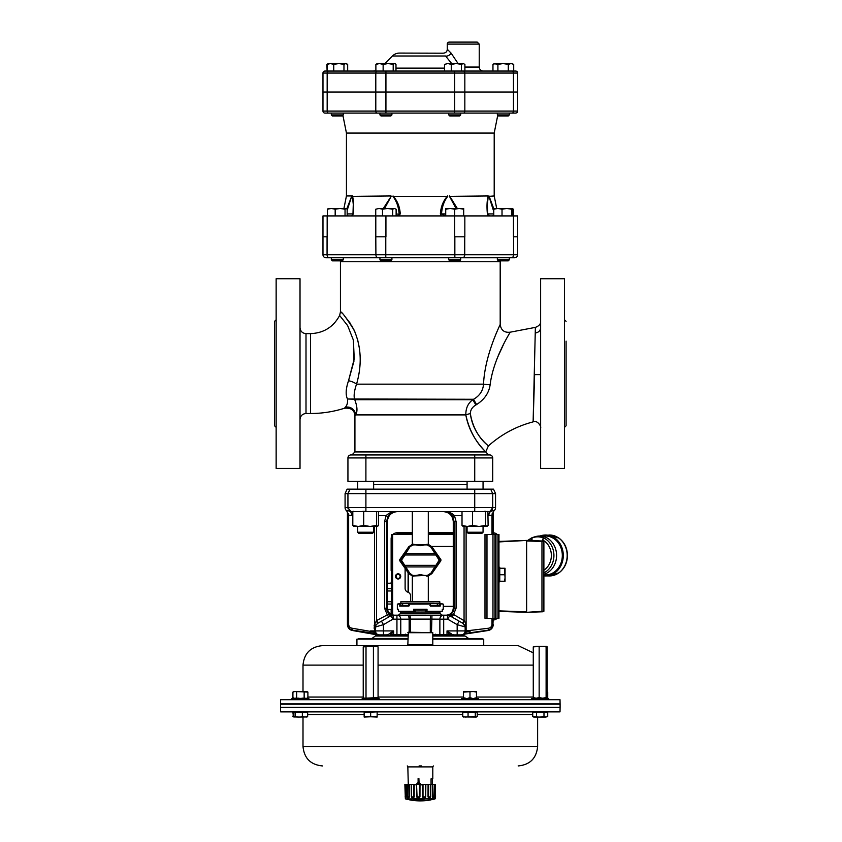 <?xml version="1.0" encoding="UTF-8"?>
<svg xmlns="http://www.w3.org/2000/svg" width="842" height="842" viewBox="0 0 842 842"><rect width="100%" height="100%" fill="white"/><g stroke="black" fill="none" stroke-linecap="round" stroke-linejoin="round"><path stroke-width="1.26" d="M540.627 321.433C540.806 323.991 539.059 325.98 535.375 327.38L533.123 421.853L534.638 374.395M535.312 332.59L535.375 328.043M432.799 634.647L439.871 634.7L439.871 619.175L430.304 619.102L430.304 632.205M404.991 615.186L396.94 615.186L410.043 615.155L410.338 619.102L409.149 619.175L409.149 632.205M431.03 778.871L432.799 778.871L431.03 778.871L431.03 784.407M432.356 784.407L432.356 779.313M408.286 784.407L407.833 766.894L432.799 766.894L432.799 778.871M421.368 784.881L418.895 782.323L418.895 778.524L418.106 778.524L418.106 782.323L415.832 784.891M421.242 784.891L418.895 782.323M418.495 782.786L417.264 784.155L419.748 784.155L418.495 782.786M418.895 778.524L419.032 782.323M418.632 782.786L417.4 784.155M418.569 783.713L419.548 783.934M407.265 784.407L407.475 796.89L408.949 796.89L408.812 784.407L407.223 784.407L407.433 796.89C408.054 798.427 408.728 798.427 409.454 796.89L408.949 796.89M434.925 798.984L405.707 798.984A57.14 57.14 0 0 0 406.675 799.226L408.265 799.479A57.13 55.246 86.1 0 0 409.244 799.689L409.759 799.9A57.14 57.14 0 0 0 430.883 799.9L430.062 799.689A57.13 49.341 -88 0 0 430.936 799.479L433.967 799.226A57.14 57.14 0 0 0 434.925 798.984L435.303 797.942M424.042 799.479A57.13 14.535 89 0 1 423.789 799.689L414.011 799.689A57.13 28.786 -88.8 0 1 413.506 799.479L423.61 799.247M433.967 799.226L432.378 799.479A57.13 55.246 -86.1 0 1 431.399 799.689L431.451 799.363M405.476 796.89C405.686 798.427 405.96 798.427 406.318 796.89L406.139 784.407L407.223 784.407L407.475 796.89M435.325 796.89C435.251 798.427 435.103 798.427 434.872 796.89L435.072 784.407L434.283 784.407L434.072 796.89C433.546 798.427 432.988 798.427 432.367 796.89L432.504 784.407L430.862 784.407L430.662 796.89C429.841 798.427 428.957 798.427 428.02 796.89L428.083 784.407L425.852 784.407L425.715 796.89C424.673 798.427 423.61 798.427 422.505 796.89L422.473 784.407L420.011 784.407L419.947 796.89C418.853 798.427 417.758 798.427 416.664 796.89L416.548 784.407L414.211 784.407L414.232 796.89C413.254 798.427 412.296 798.427 411.37 796.89L411.191 784.407L409.338 784.407L409.454 796.89M433.956 797.416L434.072 796.89L432.367 796.89M405.076 784.407L405.728 784.407L405.918 796.89L405.297 796.89L404.865 784.407L405.412 796.89M409.338 784.407L408.812 784.407M411.443 784.407L413.654 784.407L413.706 796.89L411.601 796.89L411.191 784.407M414.211 784.407L413.654 784.407M416.969 784.407L419.505 784.407L419.474 796.89L417.064 796.89L416.548 784.407M423.01 784.407L425.473 784.407L425.368 796.89L423.01 796.89L423.01 784.407L422.473 784.407M428.641 784.407L430.672 784.407L430.494 796.89L428.557 796.89L428.641 784.407L428.083 784.407M432.841 796.89L432.504 784.407M432.998 784.407L434.283 784.407L434.072 796.89M435.43 784.407L435.556 796.89L435.072 784.407M428.557 796.89L428.02 796.89M435.556 796.89L434.872 796.89M430.736 799.858L432.43 799.247M432.199 799.237L430.062 799.689M414.032 799.226L413.506 799.479M406.991 799.226L409.612 799.416M406.318 796.89L405.086 796.89M414.232 796.89L413.706 796.89M440.019 611.934L442.282 611.25L427.01 611.25L425.357 612.018L400.845 612.187L439.787 612.018M442.282 609.524L443.281 609.25L442.282 609.25L442.282 611.25M429.936 605.366L437.293 605.366L440.208 606.135L430.43 606.135L430.536 604.061L429.83 603.461L439.787 603.198L439.787 601.704L400.845 601.704L400.845 603.198L409.538 603.377L408.844 604.135L430.536 604.061M439.787 612.187L415.285 612.018L413.622 611.25L398.35 611.25L400.624 611.934M407.833 638.489L371.985 638.489L375.785 635.647L407.833 635.647M432.799 635.647L465.026 636.005L432.799 636.005M388.194 635.647A1.695 1.316 78.5 0 0 387.131 634.847L388.225 634.563A1.695 1.252 61 0 1 389.404 635.647L387.457 635.647A1.695 1.305 90 0 0 386.383 634.9L388.225 634.563L393.624 630.911L391.109 634.689L389.467 635.647M380.763 635.647L379.563 635.647A1.695 1.6 103.7 0 0 378.521 634.784L379.468 634.9A1.695 1.568 90 0 1 380.763 635.647M378.332 635.626A3.694 3.621 -90 0 0 378.342 635.647L378.7 635.647A41.174 4.82 173.5 0 1 378.511 635.584L378.332 635.626A40.763 1.547 -172.7 0 0 378.037 635.647L376.248 634.7L352.377 630.49A5.999 5.989 -40 0 1 347.43 624.596L347.693 513.262L346.672 510.431L351.651 511.599M459.869 635.647L459.921 635.647A1.6 1.473 90 0 1 461.163 634.9L462.079 634.794A1.6 1.505 76.8 0 0 461.069 635.647L459.921 635.647M461.079 635.647L461.932 635.647M463.142 635.647A1.6 1.6 -164 0 1 464.331 634.71L462.311 635.584A3.694 3.621 90 0 1 462.29 635.647L461.069 635.647M453.133 635.647L449.607 634.7L447.018 630.911L452.343 634.563L454.164 634.9A1.6 1.221 90 0 0 453.133 635.647M452.343 634.563A1.6 1.179 118.6 0 0 451.228 635.626A3.694 2.663 -90 0 1 451.228 635.647L451.28 635.647M533.27 652.824L518.156 645.635L322.475 645.635C310.645 646.782 304.162 653.276 303.004 665.106L303.004 691.514M433.346 645.635L432.799 644.688L407.833 644.688L407.286 645.635M419.095 765.936L421.537 765.936M549.384 699.713L280.618 699.713L280.544 703.901L560.088 703.901L560.014 699.713L549.384 699.713M280.544 707.669L280.618 711.869L560.014 711.869L560.088 707.669L280.839 707.375M407.833 632.7L432.799 632.7L408.338 632.205L407.833 644.688M432.799 638.489L483.718 639.131L432.799 639.131M407.833 639.131L356.924 639.131L407.833 638.731M362.165 699.713L362.165 698.597L379.132 698.597L379.132 699.713M362.165 698.597L379.132 698.597M531.744 699.713L531.744 698.597L548.721 698.597L548.721 699.713M531.744 698.597L548.721 698.597M461.5 699.713L461.5 698.597L478.477 698.597L478.477 699.713M461.5 698.597L478.477 698.597M560.098 707.375L280.544 707.375L280.544 704.196L560.098 704.196L560.098 707.375M540.238 717.068L543.985 716.489L545.858 717.068L533.744 717.068L532.744 716.489L538.554 717.068M532.744 716.489L532.733 712.374L536.491 712.374L536.491 716.489M291.921 698.597L308.888 698.597L292.49 698.197L291.921 699.713L292.49 698.197M302.352 712.374L302.352 716.489L305.004 717.068L307.646 716.489L307.646 712.374L292.911 712.374L293.437 716.763M300.415 717.068L302.352 716.489M292.921 716.489L298.731 717.068L293.69 716.931M477.225 712.374L462.753 712.374L462.753 716.489L465.405 717.068L475.288 716.489L476.256 717.068L477.225 716.489L477.225 712.374M475.288 712.374L475.288 716.489M463.721 717.068L462.753 716.489M468.057 712.374L468.057 716.489M476.256 717.068L463.268 716.942M295.11 712.374L295.11 716.489M307.646 716.489L306.677 717.068M293.163 712.374L293.163 716.489L294.142 717.068L293.163 716.489M307.13 716.931L298.731 717.068M547.721 716.489L545.858 717.068L547.721 716.489L547.721 712.374L536.491 712.374M543.985 712.374L543.985 716.489M377.142 711.869L364.154 712.374L364.154 717.068L364.165 716.489L364.154 717.068L377.142 716.489L377.142 717.068L364.165 716.489L364.154 711.869M377.142 712.374L377.142 717.068M370.659 712.374L370.659 716.489M294.142 691.514L293.163 692.092M293.163 697.723L293.69 698.165M466.742 691.514L463.5 691.514L463.5 692.092L473.236 691.514L466.742 691.514M476.477 691.514L473.236 691.514L476.477 692.092L476.477 691.514M463.5 692.092L463.5 698.197M465.437 698.197L463.5 697.723M469.983 692.092L469.983 697.723L468.047 698.197M471.93 698.197L469.983 697.723M476.477 692.092L476.477 697.723L474.541 698.197M547.721 692.092L547.721 697.723L546.605 698.197M536.207 646.288L546.721 646.288L546.111 646.866L542.627 646.288L533.27 646.866L536.207 646.288M547.195 646.866L546.647 646.288L547.195 646.866L547.195 697.618L546.647 698.197L547.195 697.618M533.807 698.197L533.27 697.618L533.27 646.866M533.27 697.618L536.207 698.197L539.154 697.618L539.154 646.866M539.154 697.618L542.627 698.197L546.111 697.618L546.111 646.866M546.111 697.618L546.647 698.197M363.66 646.572L377.637 646.572M376.679 646.288L378.069 646.866L375.743 646.288L363.228 646.866L364.618 646.288M363.228 646.866L363.228 697.618L364.618 698.197L378.069 697.618L378.069 646.866M373.416 697.618L373.416 646.866M378.069 697.618L376.679 698.197M366.007 697.618L366.007 646.866M363.228 697.618L364.618 698.197M413.622 611.25L413.622 609.25L415.285 610.018L420.316 610.187L425.357 610.018L427.01 609.25L427.01 611.25M426.683 609.324L426.683 611.324M413.948 609.324L413.948 611.324M398.35 609.524L397.35 609.25L398.35 609.25L398.35 611.25M408.759 604.061L408.844 606.135L399.697 606.135L402.244 605.451L402.244 603.461L406.097 603.198L433.609 603.198L443.281 604.135L443.281 609.25M402.244 605.451L409.538 605.366M307.898 692.092L306.898 691.514L293.921 691.514L292.911 692.092L294.784 691.514L307.898 692.092L307.898 697.723L306.783 698.197M305.267 698.197L301.91 698.197M298.899 698.197L295.542 698.197M294.026 698.197L292.911 697.723L292.911 692.092M304.151 692.092L304.151 697.723M296.658 692.092L296.658 697.723M400.066 606.061L400.066 604.061L402.244 603.461M399.697 606.135L400.066 604.061M408.844 606.135L408.844 604.135M413.622 609.25L427.01 609.25M430.43 606.135L430.43 604.135M504.474 581.233L505.053 577.991L505.053 581.233L499.759 581.233L499.759 568.255L505.053 568.255L505.053 577.991L504.474 568.255M499.759 574.749L504.474 574.749M499.759 581.233L498.969 581.664M498.969 582.169L499.759 581.664M499.759 568.803L498.969 568.803L498.969 567.834L499.759 567.834L498.969 567.319L499.759 567.319M498.969 567.834L498.969 534.46L484.992 534.46L484.992 618.323L486.981 618.323L486.981 534.46M499.759 571.886L498.969 571.886L498.969 570.192L499.759 570.192M498.969 580.685L499.759 580.685M499.759 578.128L498.969 578.128L499.759 577.612M499.759 579.307L498.969 579.307M499.759 575.728L498.969 575.728L498.969 571.886M498.969 573.77L499.759 573.77M498.969 570.192L498.969 568.803M498.969 577.612L498.969 575.728M486.981 618.323L498.969 618.323L498.969 557.172M523.177 540.575L498.969 541.417L526.629 540.448L543.89 541.532L543.89 611.25L526.629 612.334L498.969 611.366L520.272 612.113M526.545 612.334L541.964 611.303L541.964 541.49L526.629 540.953L526.629 611.839L498.969 610.871M542.658 541.017L526.629 540.448L498.969 541.922M541.964 540.985L543.89 541.532M526.913 612.323L542.658 611.776M543.89 611.25L541.964 611.797M543.89 574.339A19.471 16.861 -90 0 0 556.583 555.478A19.471 16.861 -90 0 0 539.722 536.007A19.471 16.861 -90 0 0 535.617 536.596L533.86 537.101A18.945 16.408 90 0 1 543.827 537.838L542.606 540.006L543.227 538.196M543.89 574.949L545.458 574.949A19.471 16.861 -90 0 0 562.319 555.478A19.471 16.861 -90 0 0 545.458 536.007L539.722 536.007M530.849 540.596L531.881 537.838A18.945 16.408 90 0 1 533.86 537.101L531.891 537.827L532.102 540.648M527.608 540.49L531.607 537.912M529.86 540.564A16.893 14.63 -90 0 1 530.849 540.006L531.26 540.617M532.07 538.006L532.07 538.006A18.65 16.145 -90 0 1 543.258 537.964M398.129 578.675A2.273 2.273 0 0 1 395.929 575.802A2.273 2.273 0 0 1 399.266 574.423A2.273 2.273 0 0 1 398.129 578.675M399.55 577.812A2.01 2.01 0 0 1 396.193 576.917A2.01 2.01 0 0 1 398.645 574.454A2.01 2.01 0 0 1 399.55 577.812M494.77 534.46L493.202 533.891M493.202 618.891L494.77 618.323M398.129 534.46L398.129 533.765L412.327 533.765L398.129 533.765L395.33 534.46M391.141 609.503L391.141 614.039A5.989 5.989 135 0 0 391.151 614.397M412.327 532.765L397.129 532.765A5.989 5.989 45 0 0 392.951 534.46M391.635 536.365A5.989 5.989 45 0 0 391.141 538.754L391.141 570.402A1.495 1.495 0 0 0 391.635 571.518M497.148 534.46A5.989 5.989 135 0 0 493.202 532.765M493.202 620.017A5.989 5.989 45 0 0 497.148 618.323M391.635 581.264A1.495 1.495 0 0 0 391.141 582.38L391.141 583.222M428.304 532.765L453.27 532.765M387.478 609.44L391.635 609.44M391.635 604.04L387.373 604.04M387.373 601.756L391.635 601.756M391.635 590.968L387.373 590.968M387.373 588.684L391.635 588.684M391.635 583.285L387.373 583.285M398.129 578.991A2.6 2.6 0 0 1 395.877 575.097A2.6 2.6 0 0 1 400.371 575.097A2.6 2.6 0 0 1 398.129 578.991M453.27 534.46L428.304 534.46M412.327 534.46L391.635 534.46L391.635 614.628M453.27 606.345L443.281 606.345M410.601 601.704L410.601 595.968A3.989 3.989 0 0 0 407.865 592.168A3.989 3.989 0 0 1 405.118 588.379L405.118 568.403M431.651 546.447L453.27 546.447M494.97 618.323L494.97 534.46M410.043 615.155L447.491 615.186L453.522 614.471L464.331 620.828L466.11 624.343L466.131 629.511L465.163 626.953L465.163 630.911A3.989 3.989 0 0 1 461.163 634.9L454.164 634.9M427.725 576.096L426.978 576.149L427.725 576.096M426.094 544.532L427.725 544.248L431.883 546.742L428.304 544.342L428.304 511.599L460.016 511.599M412.906 544.248L413.654 544.195L412.906 544.248M412.327 601.704L412.327 576.002L408.749 573.591L412.906 576.096L414.538 575.812M425.799 544.658L420.316 545.7L414.832 544.658M414.538 544.532L413.738 544.395A5.126 4.631 1 0 0 413.296 544.416L408.928 547.068L413.369 544.9A4.042 3.494 180 0 1 413.738 544.89L415.464 544.89L414.211 544.395M414.832 575.686L420.316 574.644L425.799 575.686M426.094 575.812L425.168 575.454L426.894 575.454A4.042 3.494 180 0 0 427.273 575.444L430.893 573.202L439.166 560.172L430.893 547.142L427.273 544.9A4.042 3.494 0 0 0 426.894 544.89L425.168 544.89L426.894 544.395A5.126 4.631 179 0 1 427.347 544.416L431.704 547.068L430.893 547.142M440.208 606.135L440.208 604.135M397.35 609.25L397.35 604.135L399.697 604.135M439.84 606.061L439.84 604.061M408.749 546.753L399.75 559.604L401.476 560.172L399.75 560.74L408.749 573.591L399.75 560.74L399.75 559.604L408.759 546.742L400.666 559.604A1 0.989 90 0 0 400.666 560.74L408.928 573.276L413.296 575.928A5.126 4.631 179 0 0 413.738 575.949L413.79 576.149M414.211 575.949L425.168 575.454M428.304 601.704L428.304 576.002L431.883 573.591L426.841 576.149M426.978 576.149L426.431 575.949M435.682 553.415L439.977 559.604A1 0.989 90 0 1 439.977 560.74L440.882 560.74L431.883 573.591L440.882 560.74L440.882 559.604L431.883 546.742L435.682 553.415L434.861 553.489L405.77 553.489L409.749 547.142M425.168 544.89L415.464 544.89M413.79 544.195L408.759 546.742L412.327 544.342L412.327 511.599L380.542 511.599M408.759 573.602L409.749 573.202L401.476 560.172L405.107 554.983L405.77 553.489L404.96 553.415M431.883 546.753L440.882 559.604L439.166 560.172L439.977 560.74L431.704 573.276L427.347 575.928A5.126 4.631 1 0 1 426.894 575.949L426.894 575.454M431.883 573.602L430.893 573.202M436.345 554.415L435.524 554.983L405.107 554.983L404.297 554.415M436.345 565.929L435.524 565.361L405.107 565.361L404.297 565.929M435.682 566.929L404.96 566.929M483.055 526.471L483.055 532.239L467.078 532.239L467.078 526.471M467.078 532.239L468.31 533.46L481.834 533.46L483.055 532.239M483.013 454.943L350.925 454.943A3 3 0 0 0 347.935 457.932L347.935 481.392L492.707 481.392L492.707 457.932A3 3 0 0 0 489.707 454.943L474.73 454.943L474.73 457.932L492.707 457.932A3 3 0 0 0 489.707 454.943A3 3 0 0 1 492.707 457.932M373.627 526.471L373.627 532.239L357.661 532.239L357.661 526.471M357.661 532.239L358.881 533.46L372.406 533.46L373.627 532.239M463.289 526.471L462.016 525.408L467.268 526.471L472.52 525.408L479.045 526.471L485.571 525.408L487.055 526.471L462.879 526.355M486.844 526.471L488.118 525.408L487.886 511.336M473.362 511.431L472.025 511.483M485.802 511.336L484.413 511.336M462.216 511.599L460.09 511.599M462.016 525.408L462.016 511.673M472.52 525.408L472.52 511.673M485.571 525.408L485.571 511.673M353.777 526.471L352.809 525.408L358.26 526.471L363.712 525.408L370.122 526.471L376.542 525.408L377.626 526.471L353.545 526.408M377.511 526.471L378.479 525.408L378.437 511.599L380.616 511.599M364.765 511.357L362.776 511.347M353.777 511.336L352.987 511.347M352.809 525.408L352.809 511.673M363.712 525.408L363.712 511.673M376.542 525.408L376.542 511.673M495.549 493.623L492.707 493.623L490.675 489.139L492.707 493.623L492.707 507.6L495.549 507.6L495.549 493.623L493.528 489.139L347.115 489.139L345.083 493.623L345.083 507.6A3.999 3.989 180 0 0 346.262 510.431A3.999 3.989 180 0 1 347.43 513.262L347.43 624.596M488.076 511.599L352.851 511.599M348.167 508.957L347.935 507.6L350.672 511.399L347.935 507.6L492.707 507.6L490.044 511.368L492.612 508.452M438.061 635.647L437.956 634.7M374.153 628.3L374.522 624.343L376.584 620.543L378.079 623.143L381.468 621.186L377.595 623.417L390.951 615.712A3.989 3.989 60 0 1 393.014 615.186L396.94 615.186A3.989 3.831 90 0 1 400.771 619.175L400.771 634.7L402.676 634.7L402.581 635.647M402.676 634.7L407.833 634.647M386.436 515.293L386.162 515.588C389.141 512.778 392.509 511.452 396.245 511.599C393.056 511.473 390.267 513.136 387.899 516.588L386.552 521.587L386.552 608.198C386.941 612.239 389.151 614.565 393.182 615.176L390.951 615.712L392.94 619.175L383.457 624.648L375.479 626.953L374.511 629.511L374.732 632.1L375.774 632.437L375.479 630.911A3.989 3.989 0 0 0 379.468 634.9L386.383 634.9L383.457 634.9L383.457 630.911L393.624 630.911L393.624 635.647M452.175 614.302A3 1.473 -60 0 1 449.691 615.712A3.989 3.989 -60 0 0 447.628 615.186L447.702 619.175A9.525 8.241 179.5 0 1 447.491 619.175L443.692 619.175L443.692 634.7L447.018 634.7L447.018 630.911L457.174 630.911L457.174 624.648L447.702 619.175L449.691 615.712L463.047 623.417L459.174 621.186L463.047 623.417L464.879 625.459L465.163 626.953L457.174 624.648L459.174 621.186M467.078 484.645L373.627 484.645M351.672 511.599L346.672 510.431L348.651 515.009L348.651 624.396L347.683 624.396C347.935 627.532 349.619 629.458 352.735 630.195L352.377 630.49M352.809 515.588L347.683 515.009M446.281 615.186C450.512 614.755 452.838 612.429 453.27 608.198L453.27 521.587C452.659 515.525 449.333 512.199 443.281 511.599M492.949 618.323L492.949 624.396L491.991 624.396L491.991 618.323M493.202 534.46L493.202 513.262L492.949 515.009L491.991 515.009L493.959 510.431L492.938 513.262A2 0.674 178.9 0 1 492.107 513.788M493.202 624.596A5.999 5.989 -140 0 1 488.255 630.49L487.907 630.195C491.023 629.458 492.707 627.532 492.949 624.396L493.202 618.323M391.193 635.647A3.694 2.515 -90 0 1 391.109 634.7A1.695 0.916 43.9 0 0 389.941 633.573A1.695 0.916 43.8 0 1 391.109 634.689L396.94 634.7L396.94 619.175L393.14 619.175A9.525 8.241 -179.5 0 1 392.94 619.175L393.182 615.176L393.14 619.175M447.018 635.647L447.018 634.7L449.533 634.7A3.694 2.515 90 0 1 449.449 635.647M376.248 634.7L377.437 634.352L378.511 635.584A41.184 4.82 173.5 0 0 378.7 635.647M462.153 635.542L463.174 634.363L488.255 630.49M378.511 635.584L377.711 634.489L378.511 635.584M387.131 634.847L386.383 634.9M365.902 489.139L365.902 493.623L347.935 493.623L350.156 489.139M495.549 507.6A3.999 3.989 180 0 1 494.38 510.431L488.981 511.599M457.174 634.9L461.163 634.9A3.989 3.989 0 0 0 465.163 630.911L457.174 630.911L457.174 634.9M374.701 632.026L374.732 632.1A2 0.947 98.4 0 0 375.364 633.468L376.385 633.447M393.582 630.932L392.225 631.91M488.581 628.227A2 1.021 -98.2 0 1 487.907 630.195L465.268 633.468A2 0.947 -98.4 0 0 465.9 632.1L464.858 632.437L465.9 632.1L466.131 630.911L465.9 632.1L466.131 630.911L488.581 628.227C490.686 627.764 491.823 626.48 491.991 624.396M465.268 633.468L464.1 633.626M443.692 615.186L443.692 619.175L439.871 619.175A3.989 3.831 90 0 1 443.692 615.186L435.64 615.186M374.153 625.627L374.522 624.343A3 0.653 -158.1 0 1 375.764 625.459L377.595 623.417L375.764 625.459L375.479 630.911A3.989 3.989 0 0 0 379.468 634.9M348.651 624.396C348.82 626.48 349.946 627.764 352.051 628.227L374.732 632.1M466.131 629.511L465.9 632.1L466.131 630.911L465.163 630.911M465.9 632.1L470.036 630.911A2 1.021 -98.2 0 1 469.352 632.868M376.584 526.471L376.584 620.543L388.457 614.302L387.11 614.471L384.562 608.198L387.373 608.198L387.373 521.587L384.562 521.587L386.162 515.588L378.479 515.588M492.286 509.389L491.886 510.02M349.967 489.139L347.935 493.623L347.935 507.6L345.083 507.6M397.35 511.599C391.298 512.199 387.973 515.525 387.373 521.587M388.467 515.704L389.162 514.841M389.236 514.757L391.246 513.062M391.53 512.894L393.003 512.189M449.691 615.712L447.46 615.176C451.48 614.565 453.691 612.239 454.08 608.198L454.08 521.587L452.743 516.588C450.365 513.136 447.576 511.473 444.397 511.599C448.133 511.452 451.491 512.778 454.469 515.588L454.196 515.293M446.628 511.873L447.597 512.178M449.344 513.041L451.017 514.357M451.428 514.788L452.743 516.588L454.469 515.588L456.08 521.587L456.08 608.198L453.522 614.471L452.186 614.302L453.522 614.471L452.028 617.06M351.745 515.588A3.989 2.052 90 0 0 349.693 511.599M447.639 511.915L444.397 511.599M493.202 513.262A3.999 3.989 180 0 1 494.38 510.431M490.949 511.599A3.989 2.052 -90 0 0 488.886 515.588L488.118 515.588M387.373 608.198C387.794 612.429 390.12 614.755 394.361 615.186M466.11 526.471L466.11 624.343A3 0.653 -21.9 0 0 464.879 625.459A3.989 3.989 0 0 1 465.163 626.953A3.989 3.989 0 0 0 464.879 625.459L465.163 626.953L463.047 623.417L464.331 620.828M375.764 625.459A3.989 3.989 0 0 0 375.479 626.953A3.989 3.989 0 0 1 375.764 625.459M381.468 621.186L383.457 624.648L383.457 630.911L370.606 630.911A2 1.021 98.2 0 0 371.29 632.868L352.735 630.195A2 1.021 98.2 0 1 352.051 628.227M450.617 633.563A1.6 0.863 136.2 0 0 449.533 634.626L449.607 634.7A1.6 0.874 135.3 0 1 450.691 633.616M348.535 513.788A2 0.674 -178.9 0 1 347.693 513.262L347.43 513.262M387.899 516.588L386.162 515.588M390.951 615.712A3 1.473 -120 0 1 388.457 614.302L393.182 615.176M376.3 620.828L377.595 623.417M387.11 614.471L388.615 617.06M464.058 526.471L464.058 620.543L462.553 623.143M408.665 615.186L409.149 619.175L396.94 619.175L396.94 615.186M430.599 615.155L430.304 619.102L410.338 619.102L410.338 632.205M431.967 615.186L431.493 632.205M460.69 257.757L460.69 259.778L448.712 259.778L448.712 257.757M448.712 259.778L449.786 260.852L459.627 260.852L460.69 259.778M454.701 209.237L450.207 208.437L459.195 208.437L454.701 209.237L454.701 215.92L517.662 215.92L517.662 236.791L517.662 215.92M445.713 213.921L441.524 213.921C441.987 206.943 444.06 201.08 447.733 196.344A2 0.821 -112.2 0 0 447.586 195.954C443.334 200.691 440.934 206.543 440.387 213.531L445.713 215.91L445.723 208.437L450.207 208.437L445.713 209.237L445.723 208.437M463.689 208.437L463.689 209.237L463.689 208.437L463.689 209.237L459.195 208.437L463.689 208.437M463.689 215.92L463.689 209.237L463.689 215.92M509.326 257.757L509.326 259.778L497.348 259.778L497.348 257.757M497.348 259.778L498.411 260.852L508.252 260.852L509.326 259.778M502.021 209.237L497.896 208.437L506.81 208.437L502.021 209.237L502.021 215.92M494.275 208.479L497.896 208.437L493.77 209.237L494.422 208.437M512.904 215.92L512.683 208.637M512.904 209.237L512.252 208.437L511.589 209.237L506.81 208.437L512.252 208.437M511.589 215.92L511.589 209.237M493.77 215.92L493.77 209.237M391.919 257.757L391.919 259.778L379.942 259.778L379.942 257.757M379.942 259.778L381.016 260.852L390.846 260.852L391.919 259.778M382.489 209.237L379.111 208.437L387.583 208.437L382.489 209.237L382.489 215.92M375.732 209.237L379.111 208.437L375.732 209.237L375.732 215.92M394.403 208.437L396.129 209.237L394.403 208.437L392.688 209.237L387.583 208.437L394.403 208.437M396.129 215.92L396.129 209.237M392.688 215.92L392.688 209.237M343.294 257.757L343.294 259.778L331.316 259.778L331.316 257.757M332.38 260.852L331.316 259.778L332.38 260.852L342.22 260.852L343.294 259.778M335.179 209.237L331.316 208.437L340.105 208.437L335.179 209.237L335.179 215.92M327.443 209.237L328.317 208.437L331.316 208.437L327.443 209.237L327.443 215.92M347.157 215.92L347.157 209.237L346.483 208.542M347.157 209.237L346.094 208.437L345.041 209.237L340.105 208.437L346.094 208.437M345.041 215.92L345.041 209.237M331.316 208.437L332.822 208.437M494.538 63.56L493.475 64.371M512.125 63.56L513.199 64.371M509.326 113.091L509.326 114.912L497.348 114.912L497.348 113.091M347.157 210.342L351.672 196.344A2 1.684 -130.1 0 1 351.651 195.954L346.441 195.954L346.441 133.057L494.201 133.057L497.748 115.312L498.411 115.986L508.252 115.986L509.326 114.912M508.284 64.371L503.095 63.56L510.989 63.56L508.284 64.371L508.284 71.054L492.959 71.054L492.959 64.371L495.433 63.56L503.095 63.56L497.906 64.371L494.149 63.676M494.349 63.56L492.959 64.371M513.557 64.276L510.989 63.56L513.557 64.276M508.284 71.054L513.704 71.054L513.704 64.371M497.906 71.054L497.906 64.371M460.69 113.091L460.69 114.912L448.712 114.912L448.712 113.091M448.712 114.912L449.786 115.986L459.627 115.986L460.69 114.912M461.458 64.371L456.364 63.56L463.184 63.56L461.458 64.371L461.458 71.054L464.9 71.054L464.9 64.371L463.184 63.56L464.9 64.371M451.259 64.371L447.881 63.56L456.364 63.56L451.259 64.371L451.259 71.054M444.502 64.371L447.881 63.56L444.502 64.371L444.502 71.054M391.919 113.091L391.919 114.912L379.942 114.912L379.942 113.091M379.942 114.912L381.016 115.986L390.846 115.986L391.919 114.912M393.193 64.371L388.173 63.56L394.582 63.56L393.193 64.371L393.193 71.054M383.142 64.371L379.51 63.56L388.173 63.56L383.142 64.371L383.142 71.054L375.879 71.054L375.879 64.371L377.279 63.56M376.616 64.371L376.963 63.56L379.51 63.56L375.879 64.371M395.982 71.054L395.982 64.371L395.256 63.76M395.982 64.371L394.582 63.56M341.147 114.912L331.316 114.912L331.316 113.091L331.316 114.912L332.38 115.986L342.22 115.986L343.294 114.912L341.147 114.912M343.968 64.371L338.852 63.56L345.746 63.56L343.968 64.371L343.968 71.054M333.748 64.371L330.411 63.56L338.852 63.56L333.748 64.371L333.748 71.054L327.085 71.054L327.085 64.371L327.738 63.897L326.928 64.371L327.085 71.054M327.738 63.897L330.411 63.56L327.085 64.371M347.525 71.054L347.525 64.371L345.746 63.56L347.188 64.108M347.525 64.371L346.872 63.897M347.672 71.054L347.672 64.371M327.17 236.791L327.17 215.92L454.701 215.92L454.701 236.791M511.452 257.757A3 2.116 -90 0 0 513.567 254.758L513.567 236.791L517.662 236.791L517.662 254.758A3 3 0 0 1 514.662 257.757L325.97 257.757A3 3 0 0 1 322.97 254.758L322.97 215.92L327.17 215.92M461.69 113.091L515.662 113.091A2 2 0 0 0 517.662 111.091A2 2 0 0 1 515.662 113.091M330.317 113.091L378.942 113.091M463.426 113.091L512.052 113.091A2 1.41 90 0 0 513.462 111.091L464.837 111.091A2 1.41 90 0 1 463.426 113.091L324.97 113.091A2 2 0 0 1 322.97 111.091L322.97 92.115L517.662 92.115L517.662 111.091L513.462 111.091L513.462 92.115M517.662 92.115L517.662 111.091M517.662 92.02L517.662 73.054L517.662 92.02L322.97 92.02L322.97 73.054A2 2 0 0 1 324.97 71.054L515.662 71.054A2 2 0 0 1 517.662 73.054A2 2 0 0 0 515.662 71.054M458.09 63.56L451.144 53.183L447.27 49.257L447.27 44.1L479.224 44.1L479.224 67.055C479.456 69.486 480.793 70.812 483.213 71.054L492.959 71.054M375.879 70.696L373.248 71.054L375.879 71.054M451.144 53.183A3.989 2.231 -35.6 0 1 445.565 56.004L451.691 63.56M445.565 56.004L445.565 56.004C441.734 52.015 441.734 52.015 445.565 56.004L392.435 56.004A9.988 9.988 0 0 1 399.497 53.078L442.671 53.204C445.597 53.151 447.134 51.836 447.27 49.257L447.27 49.257M447.27 44.1A2 2 0 0 1 449.27 42.1L477.225 42.1L479.224 44.1M351.04 215.92L351.893 215.826L352.977 213.815L353.272 204.627L353.008 213.921A2 0.579 3.2 0 1 352.977 213.815A2 0.579 3.2 0 1 353.272 213.531C353.935 206.543 353.672 200.691 352.482 195.954L352.503 195.975A2 1.768 138.2 0 0 352.398 196.344L353.272 204.311M351.672 196.344L346.809 208.816M348.82 215.92L347.157 215.773M352.514 215.92L353.272 213.531M384.605 208.437L391.172 196.344A2 0.61 -111.2 0 1 391.046 195.954L352.398 196.344M391.172 196.344L383.342 208.437M400.245 213.531C399.708 206.543 397.308 200.691 393.046 195.954A2 0.821 112.2 0 0 392.898 196.344C396.571 201.08 398.645 206.943 399.108 213.921L400.245 213.531L399.466 215.92M396.129 213.921L399.161 214.268L398.403 215.31L396.129 215.857M447.733 196.344L392.898 196.344M440.387 213.531L441.166 215.92M457.29 208.437L449.586 195.954A2 0.61 111.2 0 1 449.47 196.344L456.038 208.437M487.623 213.71L487.36 204.606L488.244 196.344A2 1.768 -138.2 0 0 488.149 195.954L449.47 196.344M487.36 204.711L487.665 213.815A2 0.579 -3.2 0 1 487.634 213.921M488.244 196.344L488.149 195.954C486.96 200.691 486.697 206.553 487.36 213.531A2 0.579 -3.2 0 1 487.665 213.815L489.591 215.92M487.36 213.531L487.655 214.963M493.875 209.005L488.981 195.954A2 1.684 130.1 0 1 488.96 196.344L493.77 211.563M493.507 215.773L491.812 215.92M494.201 133.057L494.201 195.954L488.96 196.344M346.441 133.057L342.883 115.312L342.22 115.986M464.837 236.791L464.837 215.92M385.931 236.791L385.931 215.92M378.016 257.757A3 2.116 -90 0 1 375.9 254.758L375.795 236.791L385.783 236.791L385.783 254.758L327.064 254.758L327.064 236.791L322.97 236.791M454.848 257.757L454.848 236.791L464.731 236.791L464.731 254.758L385.783 254.758L385.783 257.757M540.627 468.415L540.627 278.723L564.487 278.723L564.487 468.415L540.627 468.415M300.015 373.574L300.015 278.723L276.144 278.723L276.144 468.415L300.015 468.415L300.015 373.574M566.087 341.126L566.087 425.789L564.487 427.378M276.144 427.378L274.555 425.789L274.555 321.349L276.144 319.76M499.643 325.654L500.19 324.454L500.19 261.746L340.442 261.746L340.442 311.95L339.631 315.466L347.651 325.622L353.366 340.073L354.24 358.85L348.525 380.742C345.809 388.667 345.452 394.751 347.462 398.982L473.446 399.276L476.614 404.528L475.888 404.97L472.804 399.729C468.057 403.16 465.731 408.223 465.826 414.906C471.941 443.566 490.391 455.175 485.034 451.175C482.855 448.597 469.657 436.167 465.826 414.906A7.988 1.495 -11.4 0 1 470.341 413.59C472.741 432.788 485.55 443.239 487.697 445.355C493.002 448.607 474.53 439.44 470.341 413.59C470.415 409.97 472.267 407.096 475.888 404.97L476.614 404.528L475.888 404.97M473.446 399.276L472.804 399.729M476.614 404.528C484.466 399.497 488.97 392.898 490.139 384.752A7.988 0.589 3.3 0 1 483.518 384.152C483.055 390.688 479.74 395.729 473.562 399.276L473.52 399.297M483.518 384.152C484.887 353.524 501.6 322.097 500.095 324.654C498.632 328.106 484.792 356.113 483.518 384.152L356.534 384.152C362.155 364.797 361.313 346.715 354.008 329.917C345.82 317.097 341.305 311.108 340.452 311.95L341.399 312.814M490.139 384.752C493.128 359.86 508.463 335.327 510.073 332.369C511.726 330.096 493.391 357.545 490.139 384.752M503.979 343.431L497.675 357.166M354.556 399.276C353.629 395.772 354.293 390.72 356.534 384.152A7.988 2.936 -162.7 0 0 348.525 380.742M344.441 315.824L350.356 323.412M351.409 325.096L354.882 331.843M357.513 339.105L359.734 349.977M347.462 398.982L354.44 399.245M347.63 399.35C347.757 403.065 346.925 405.749 345.146 407.381A7.988 7.778 -145 0 1 355.513 414.906C357.671 411.885 357.418 406.823 354.756 399.708L472.73 399.708M540.627 427.673C541.511 426.905 537.501 419.705 533.123 421.874C516.272 426.315 501.358 434.346 488.36 445.955L485.718 451.943L354.924 451.943L354.924 415.843L355.513 414.906L465.826 414.906M345.146 407.381L344.515 408.233C333.443 411.738 322.107 413.496 310.498 413.506L310.498 333.632L306.004 333.632C302.362 333.274 300.373 331.274 300.015 327.643M348.556 380.658L353.924 361.313L353.608 341.231M354.924 451.943L351.924 454.943L365.902 454.943L365.902 457.932L474.73 457.932L474.73 481.392M347.935 457.932A3 3 0 0 1 350.925 454.943A3 3 0 0 0 347.935 457.932L365.902 457.932L365.902 481.392M513.399 209.237L511.978 208.437L513.399 209.237L513.399 215.92M540.627 327.801C540.353 330.717 538.585 332.453 535.312 333.011M540.627 374.648L534.628 374.616M422.558 799.9L415.201 799.247M405.707 798.984L435.293 798.511M433.346 798.753L433.84 799.247L432.367 799.226M423.263 799.226L413.927 798.879M407.286 798.753L406.675 799.226M322.475 765.936C310.645 764.789 304.162 758.295 303.004 746.475L537.628 746.475C536.48 758.295 529.986 764.789 518.156 765.936M307.646 714.521L364.154 714.521M377.142 714.521L462.753 714.521M477.225 714.521L532.733 714.521M375.616 636.005L407.833 636.005M482.266 638.731L432.799 638.731M533.27 697.05L476.477 697.05M463.5 697.05L378.069 697.05M363.228 697.05L307.898 697.05M533.27 665.106L378.069 665.106M363.228 665.106L303.004 665.106M425.715 609.934L425.715 611.934M425.357 610.018L425.357 612.018M414.917 609.934L414.917 611.934M415.285 610.018L415.285 612.018M402.655 605.366L402.655 603.377M498.969 571.371L499.759 571.371M499.759 571.055L498.969 571.055M498.969 578.433L499.759 578.433M498.969 574.202L499.759 574.202M499.759 573.96L498.969 573.96M498.969 575.539L499.759 575.539M499.759 575.297L498.969 575.297M567.182 555.478A20.471 17.724 -90 0 0 549.458 535.007L559.13 538.217C564.498 542.374 567.276 548.131 567.445 555.478C567.276 562.824 564.498 568.582 559.13 572.739L549.458 575.949A20.471 17.724 -90 0 0 567.182 555.478M549.458 575.949L543.89 575.854A20.471 17.724 -90 0 0 545.563 575.949A20.471 17.724 -90 0 0 563.287 555.478A20.471 17.724 -90 0 0 545.563 535.007A20.471 17.724 -90 0 0 540.09 536.007L549.458 535.007M543.89 575.665A20.271 17.556 -90 0 0 563.014 555.478A20.271 17.556 -90 0 0 540.585 536.007M543.89 572.886A18.871 16.345 -90 0 0 553.92 555.267A18.871 16.345 -90 0 0 543.564 537.912L543.227 538.133M543.89 570.202A16.893 14.63 -90 0 0 551.342 554.646A16.893 14.63 -90 0 0 542.606 540.006L542.606 541.006M542.501 541.006L542.501 540.006M532.102 538.154L531.26 540.006M408.402 573.097L408.402 592.389M453.27 533.765L428.304 533.765L453.27 533.765M408.107 592.252L408.107 572.676L408.096 592.252M392.635 614.965L392.635 534.46M497.969 618.323L497.969 534.46M495.97 618.323L495.97 534.46M492.97 618.323L492.97 534.46M491.991 534.46L491.991 515.009L488.886 515.588M437.714 605.451L437.714 603.461M437.293 605.366L437.293 603.377M413.296 575.928L409.749 573.202M413.643 544.195L413.738 544.89M426.999 544.195L426.894 544.89M415.464 575.454L413.738 575.454A4.042 3.494 0 0 1 413.369 575.444M413.643 576.149L413.738 575.454M442.239 615.186L440.282 613.597L400.35 613.597L398.392 615.186M492.949 515.009L492.949 534.46M396.94 635.647L396.94 634.7L400.771 634.7A3.694 3.536 90 0 1 400.645 635.647M439.987 635.647A3.694 3.536 -90 0 1 439.871 634.7L443.692 634.7L443.692 635.647M452.428 635.647A1.6 1.231 101 0 1 453.449 634.847M347.935 493.623L345.083 493.623M474.73 489.139L474.73 493.623L365.902 493.623L365.902 511.368M492.707 493.623L474.73 493.623L474.73 511.399M375.364 633.468L371.29 632.868M374.522 624.343L374.522 526.471M462.016 515.588L454.469 515.588M453.27 608.198L456.08 608.198M456.08 521.587L453.27 521.587M384.562 608.198L384.562 521.587M447.491 619.175L447.491 615.186M464.837 92.115L464.837 111.091L454.701 111.091L454.701 113.091M454.701 92.115L454.701 111.091L385.931 111.091L385.931 113.091M385.931 92.115L385.931 111.091L375.795 111.091A2 1.41 90 0 0 377.216 113.091M375.795 92.115L375.795 111.091L327.17 111.091A2 1.41 90 0 0 328.58 113.091M327.17 92.115L327.17 111.091L322.97 111.091M322.97 73.054L327.17 73.054A2 1.41 -90 0 1 328.58 71.054M327.17 92.02L327.17 73.054L375.795 73.054A2 1.41 -90 0 1 377.216 71.054M375.795 92.02L375.795 73.054L385.931 73.054L385.931 71.054M385.931 92.02L385.931 73.054L454.701 73.054L454.701 71.054M454.701 92.02L454.701 73.054L464.837 73.054A2 1.41 -90 0 0 463.426 71.054M464.837 92.02L464.837 73.054L513.462 73.054A2 1.41 -90 0 0 512.052 71.054M513.462 92.02L513.462 73.054L517.662 73.054M479.224 67.055L464.9 67.055M444.502 68.128L395.982 68.128M352.966 213.921L347.157 213.921M493.77 213.921L487.676 213.921M513.462 236.791L513.462 215.92M375.795 236.791L375.795 215.92M517.662 254.758L464.731 254.758A3 2.116 -90 0 1 462.616 257.757M300.015 419.495C300.373 415.864 302.362 413.864 306.004 413.506L306.004 333.632M325.97 257.757A3 3 0 0 1 322.97 254.758L327.064 254.758A3 2.116 -90 0 0 329.19 257.757M405.339 798.511L405.318 797.163M432.799 766.894L433.346 765.936M537.628 746.475L537.628 717.068M303.004 746.475L303.004 717.068M432.799 644.688L432.799 632.7M468.647 638.489L465.026 636.005M371.985 638.489L358.366 638.731M435.251 634.152L436.745 635.647M405.391 634.152L403.886 635.647M356.924 639.131L356.924 645.635M483.718 639.131L483.718 645.635M308.888 699.713L308.888 698.597M407.286 765.936L407.833 766.894M546.89 698.197L547.721 697.723M307.067 698.197L307.898 697.723M293.742 698.197L292.911 697.723M542.458 541.006L543.585 537.849M391.635 583.222L387.373 583.222M391.635 609.503L387.499 609.503M400.845 603.198L397.35 604.135M439.787 603.198L443.281 604.135M357.576 481.392L357.576 489.139M467.078 481.392L467.078 489.139M483.055 481.392L483.055 489.139M357.661 481.392L357.661 489.139M373.627 481.392L373.627 489.139M400.35 613.597L400.845 612.344M440.282 613.597L439.787 612.344M348.041 508.526L347.935 507.6M492.559 508.652L492.707 507.6M498.411 115.986L497.348 114.912M343.294 113.091L343.294 114.912M332.38 115.986L331.316 114.912M392.435 56.004L384.878 63.56M346.441 195.954L343.936 208.437M494.201 195.954L496.696 208.437M306.004 413.506L310.498 413.506M566.087 321.349L564.487 319.76M500.19 324.454C501.022 330.264 504.347 332.843 510.178 332.19L535.375 327.38M354.924 415.843C354.545 410.191 351.082 407.654 344.515 408.233M339.631 315.466C333.369 327.064 323.654 333.116 310.498 333.632M340.442 261.746L340.347 260.852M500.19 261.746L500.295 260.852M485.718 451.943L488.707 454.943"/></g></svg>
